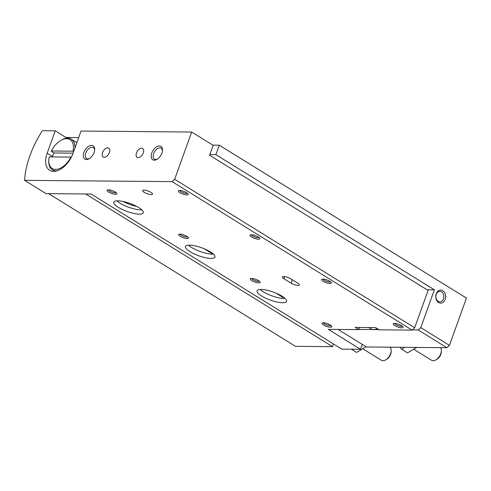 <?xml version="1.0" encoding="UTF-8"?>
<svg xmlns="http://www.w3.org/2000/svg" width="491" height="491" viewBox="0 0 491 491"><rect width="100%" height="100%" fill="white"/><g stroke="black" fill="none" stroke-linecap="round" stroke-linejoin="round"><path stroke-width="0.74" d="M427.004 289.751L434.394 289.819L215.887 154.659L209.823 154.604M399.852 347.278L401.804 349.353L404.523 347.321M212.855 145.146L219.293 145.207L215.887 154.659M434.394 289.819L420.781 327.626L449.437 345.351L466.45 298.092L219.293 145.207M436.229 293.845A6.524 4.959 90.5 0 0 441.102 303.113A6.524 4.959 90.5 0 0 444.785 292.882A6.524 4.959 90.5 0 0 436.229 293.845M420.781 327.626L418.234 329.977L446.89 347.702L366.458 346.977L338.103 329.443M449.437 345.351L446.89 347.702M358.884 329.443L378.874 329.621M412.305 329.921L418.234 329.977M136.701 206.392A15.657 4.259 19.8 0 1 122.946 201.439M333.493 343.958L332.517 346.671L85.667 193.976M332.517 346.671L295.478 346.339L48.621 193.644M377.223 328.596A13.048 7.709 121.7 0 1 373.436 329.571A13.048 7.709 121.7 0 1 370.822 328.853L368.686 327.534M416.767 347.432L407.512 352.882L401.804 349.353M440.55 347.64A7.831 4.622 121.7 0 1 441.378 350.881L441.317 352.127A6.23 3.676 121.7 0 1 440.844 354.355A6.23 3.676 121.7 0 1 436.849 359.344L435.762 359.958A7.831 4.622 121.7 0 1 431.577 360.296L413.925 349.377M441.378 350.881A7.831 4.622 121.7 0 1 440.783 353.686A7.831 4.622 121.7 0 1 435.762 359.958M436.272 294.379A5.254 3.989 90.5 0 0 439.832 301.861A5.254 3.989 90.5 0 0 443.87 296.644A5.254 3.989 90.5 0 0 439.924 291.353A5.254 3.989 90.5 0 0 436.272 294.379M116.827 200.837A15.657 4.259 -160.2 0 0 140.825 209.853A15.657 4.259 -160.2 0 0 141.801 209.829M139.297 214.107A15.657 4.259 19.8 0 1 122.406 209.528A15.657 4.259 19.8 0 1 113.814 202.157A15.657 4.259 19.8 0 1 129.992 203.452A15.657 4.259 19.8 0 1 143.28 212.763A15.657 4.259 19.8 0 1 139.297 214.107M282.012 296.183A15.657 4.259 19.8 0 1 286.566 301.394A15.657 4.259 19.8 0 1 270.388 300.099A15.657 4.259 19.8 0 1 257.1 290.789A15.657 4.259 19.8 0 1 266.65 290.163A15.657 4.259 19.8 0 1 282.012 296.183M260.107 289.469A15.657 4.259 -160.2 0 0 285.081 298.46M210.369 251.871A15.657 4.259 19.8 0 1 214.923 257.081A15.657 4.259 19.8 0 1 198.745 255.786A15.657 4.259 19.8 0 1 185.457 246.47A15.657 4.259 19.8 0 1 195.013 245.844A15.657 4.259 19.8 0 1 210.369 251.871M188.47 245.156A15.657 4.259 -160.2 0 0 213.444 254.148M73.012 151.191L51.365 150.995A16.964 10.016 121.7 0 1 60.97 140.358A16.964 10.016 121.7 0 1 73.012 151.191M70.888 157.095A16.964 10.016 121.7 0 1 56.796 169.327A16.964 10.016 121.7 0 1 48.812 160.017A16.964 10.016 121.7 0 1 49.241 156.905L70.888 157.095M60.97 140.358L61.682 139.96A18.007 10.636 121.7 0 1 71.318 139.174A18.007 10.636 121.7 0 1 74.927 148.006M51.365 150.995L51.389 151.431L53.9 152.983L73.073 153.155M57.306 170.702A18.007 10.636 121.7 0 1 52.371 169.806A18.007 10.636 121.7 0 1 48.769 160.827L48.812 160.017M52.304 156.93A18.007 10.636 121.7 0 1 53.9 152.983M47.154 153.266A19.836 11.716 121.7 0 0 49.616 170.248A19.836 11.716 121.7 0 0 72.95 153.499L81.033 131.048L191.668 132.042L174.655 179.301L172.108 181.645L24.55 180.326A73.073 43.159 121.7 0 1 42.416 130.704L55.238 130.821L47.154 153.266L52.433 156.531M174.655 179.301L414.65 327.755L428.091 290.426L209.589 155.26L213.162 145.336L191.668 132.042M78.677 137.578L65.984 137.468L55.238 130.821M161.95 153.112A7.831 4.622 121.7 0 1 156.936 159.385A7.831 4.622 121.7 0 1 151.167 156.132A7.831 4.622 121.7 0 1 157.059 146.6A7.831 4.622 121.7 0 1 162.546 150.307A7.831 4.622 121.7 0 1 161.95 153.112M94.076 152.498A7.831 4.622 121.7 0 1 89.055 158.771A7.831 4.622 121.7 0 1 83.292 155.518A7.831 4.622 121.7 0 1 89.184 145.993A7.831 4.622 121.7 0 1 94.671 149.7A7.831 4.622 121.7 0 1 94.076 152.498M143.286 152.94A5.217 3.081 121.7 0 1 137.149 157.353A5.217 3.081 121.7 0 1 137.271 151.289A5.217 3.081 121.7 0 1 142.642 148.472A5.217 3.081 121.7 0 1 143.286 152.94M109.346 152.64A5.217 3.081 121.7 0 1 103.208 157.046A5.217 3.081 121.7 0 1 103.331 150.989A5.217 3.081 121.7 0 1 108.701 148.172A5.217 3.081 121.7 0 1 109.346 152.64M414.65 327.755L412.102 330.105L379.181 329.811L375.603 327.595L355.238 327.411L358.823 329.627L359.602 327.448M358.823 329.627L328.276 329.351L360.517 349.297L341.846 349.126L91.105 194.025L46.044 193.62L24.55 180.326M291.065 283.166A5.217 1.418 19.8 0 0 296.183 285.173A5.217 1.418 19.8 0 0 299.369 284.964A5.217 1.418 19.8 0 0 297.853 283.221L290.69 278.79A5.217 1.418 19.8 0 0 285.566 276.783A5.217 1.418 19.8 0 0 282.38 276.992A5.217 1.418 19.8 0 0 283.902 278.728L291.065 283.166L292.28 279.778M150.989 192.374A5.217 1.418 19.8 0 1 152.505 194.117A5.217 1.418 19.8 0 1 147.116 193.681A5.217 1.418 19.8 0 1 142.685 190.576A5.217 1.418 19.8 0 1 145.87 190.367A5.217 1.418 19.8 0 1 150.989 192.374M330.277 325.005A5.217 1.418 19.8 0 1 331.726 326.294A5.217 1.418 19.8 0 1 326.398 326.306A5.217 1.418 19.8 0 1 322.305 322.9A5.217 1.418 19.8 0 1 330.277 325.005M258.634 280.686A5.217 1.418 19.8 0 1 260.089 281.975A5.217 1.418 19.8 0 1 254.761 281.994A5.217 1.418 19.8 0 1 250.668 278.581A5.217 1.418 19.8 0 1 258.634 280.686M186.991 236.374A5.217 1.418 19.8 0 1 188.446 237.662A5.217 1.418 19.8 0 1 183.118 237.681A5.217 1.418 19.8 0 1 179.025 234.268A5.217 1.418 19.8 0 1 186.991 236.374M115.354 192.055A5.217 1.418 19.8 0 1 116.809 193.344A5.217 1.418 19.8 0 1 111.482 193.362A5.217 1.418 19.8 0 1 107.388 189.956A5.217 1.418 19.8 0 1 115.354 192.055M401.546 325.643A5.217 1.418 19.8 0 1 403.001 326.932A5.217 1.418 19.8 0 1 397.673 326.951A5.217 1.418 19.8 0 1 393.579 323.538A5.217 1.418 19.8 0 1 401.546 325.643M329.903 281.331A5.217 1.418 19.8 0 1 331.357 282.613A5.217 1.418 19.8 0 1 326.03 282.632A5.217 1.418 19.8 0 1 321.936 279.226A5.217 1.418 19.8 0 1 329.903 281.331M258.266 237.012A5.217 1.418 19.8 0 1 259.714 238.301A5.217 1.418 19.8 0 1 254.387 238.319A5.217 1.418 19.8 0 1 250.293 234.907A5.217 1.418 19.8 0 1 258.266 237.012M186.623 192.699A5.217 1.418 19.8 0 1 188.078 193.982A5.217 1.418 19.8 0 1 182.75 194A5.217 1.418 19.8 0 1 178.656 190.594A5.217 1.418 19.8 0 1 186.623 192.699M412.102 330.105L172.108 181.645M362.278 344.394L360.517 349.297M366.126 346.775L356.601 352.428L351.409 349.211M157.433 159.072A6.42 3.793 121.7 0 1 154.456 159.121A6.42 3.793 121.7 0 1 154.61 151.67A6.42 3.793 121.7 0 1 161.208 148.208A6.42 3.793 121.7 0 1 162.496 150.897M89.558 158.464A6.42 3.793 121.7 0 1 86.582 158.513A6.42 3.793 121.7 0 1 86.729 151.062A6.42 3.793 121.7 0 1 93.333 147.595A6.42 3.793 121.7 0 1 94.622 150.283M65.984 137.468L65.647 138.401M187.329 193.184A4.088 1.111 19.8 0 1 183.223 192.687A4.088 1.111 19.8 0 1 179.743 190.453M258.972 237.497A4.088 1.111 19.8 0 1 254.86 237.006A4.088 1.111 19.8 0 1 251.38 234.766M330.609 281.816A4.088 1.111 19.8 0 1 326.503 281.318A4.088 1.111 19.8 0 1 323.023 279.084M402.252 326.128A4.088 1.111 19.8 0 1 398.14 325.637A4.088 1.111 19.8 0 1 394.666 323.397M116.06 192.546A4.088 1.111 19.8 0 1 111.954 192.049A4.088 1.111 19.8 0 1 108.474 189.814M187.697 236.858A4.088 1.111 19.8 0 1 183.591 236.367A4.088 1.111 19.8 0 1 180.111 234.127M259.34 281.177A4.088 1.111 19.8 0 1 255.234 280.68A4.088 1.111 19.8 0 1 251.754 278.446M330.983 325.49A4.088 1.111 19.8 0 1 326.871 324.999A4.088 1.111 19.8 0 1 323.391 322.759M282.294 298.381A10.44 6.168 121.7 0 1 282.515 296.503M389.928 347.186A7.831 4.622 121.7 0 1 391.186 350.869A7.831 4.622 121.7 0 1 390.591 353.673A7.831 4.622 121.7 0 1 385.576 359.94A7.831 4.622 121.7 0 1 381.384 360.284L363.021 348.923M391.186 350.869L391.124 352.108A6.23 3.676 121.7 0 1 390.652 354.342A6.23 3.676 121.7 0 1 386.656 359.332L385.576 359.94M282.411 297.098L276.083 293.182M213.008 254.166L204.44 248.863M283.902 278.728L284.657 276.623M52.371 169.806L54.753 171.279M71.318 139.174L76.866 142.611"/></g></svg>

